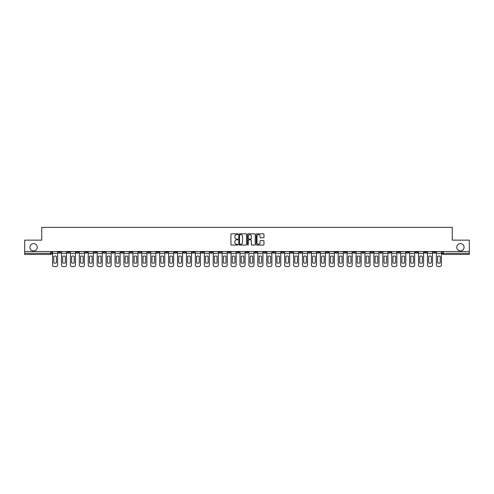 <?xml version="1.0" encoding="UTF-8"?>
<svg xmlns="http://www.w3.org/2000/svg" width="494" height="494" viewBox="0 0 494 494"><rect width="100%" height="100%" fill="white"/><g stroke="black" fill="none" stroke-linecap="round" stroke-linejoin="round"><path stroke-width="0.74" d="M237.842 234.224A0.395 0.395 0 0 0 237.453 233.829L231.482 233.829A0.562 0.562 0 0 0 230.92 234.391L230.92 244.499A0.562 0.562 0 0 0 231.482 245.061L237.453 245.061A0.395 0.395 0 0 0 237.842 244.672A0.395 0.395 0 0 0 237.453 244.277L236.682 244.277A1.797 1.797 0 0 1 234.885 242.48L234.885 241.64A1.797 1.797 0 0 1 236.682 239.843L237.453 239.843A0.395 0.395 0 0 0 237.842 239.448A0.395 0.395 0 0 0 237.453 239.053L236.682 239.053A1.797 1.797 0 0 1 234.885 237.256L234.885 236.416A1.797 1.797 0 0 1 236.682 234.619L237.453 234.619A0.395 0.395 0 0 0 237.842 234.224M456.771 247.284A3.662 3.662 0 0 0 460.433 250.946A3.662 3.662 0 0 0 464.094 247.284A3.662 3.662 0 0 0 460.433 243.622A3.662 3.662 0 0 0 456.771 247.284M29.906 247.284A3.662 3.662 0 0 0 33.567 250.946A3.662 3.662 0 0 0 37.229 247.284A3.662 3.662 0 0 0 33.567 243.622A3.662 3.662 0 0 0 29.906 247.284M352.969 251.52L352.969 252.15L355.26 252.15A1.142 1.142 0 0 1 354.118 253.292A1.142 1.142 0 0 1 352.969 252.15L352.969 251.52M299.413 251.52L299.413 252.15L301.704 252.15A1.142 1.142 0 0 1 300.556 253.292A1.142 1.142 0 0 1 299.413 252.15L299.413 251.52M290.484 251.52L290.484 252.15L292.775 252.15A1.142 1.142 0 0 1 291.633 253.292A1.142 1.142 0 0 1 290.484 252.15L290.484 251.52M236.929 251.52L236.929 252.15L239.22 252.15A1.142 1.142 0 0 1 238.071 253.292A1.142 1.142 0 0 1 236.929 252.15L236.929 251.52M228.006 251.52L228.006 252.15L230.29 252.15A1.142 1.142 0 0 1 229.148 253.292A1.142 1.142 0 0 1 228.006 252.15L228.006 251.52M219.077 251.52L219.077 252.15L221.368 252.15A1.142 1.142 0 0 1 220.219 253.292A1.142 1.142 0 0 1 219.077 252.15L219.077 251.52M201.225 251.52L201.225 252.15L203.516 252.15A1.142 1.142 0 0 1 202.367 253.292A1.142 1.142 0 0 1 201.225 252.15L201.225 251.52M183.373 252.15L183.373 251.52L183.373 252.15A1.142 1.142 0 0 0 184.515 253.292A1.142 1.142 0 0 1 183.373 252.15L185.658 252.15A1.142 1.142 0 0 1 184.515 253.292A1.142 1.142 0 0 0 185.658 252.15L185.658 251.52L185.658 252.15M174.444 252.15L174.444 251.52L174.444 252.15A1.142 1.142 0 0 0 175.592 253.292A1.142 1.142 0 0 1 174.444 252.15L176.735 252.15A1.142 1.142 0 0 1 175.592 253.292M165.521 252.15L165.521 251.52L165.521 252.15A1.142 1.142 0 0 0 166.663 253.292A1.142 1.142 0 0 1 165.521 252.15L167.806 252.15A1.142 1.142 0 0 1 166.663 253.292A1.142 1.142 0 0 0 167.806 252.15L167.806 251.52L167.806 252.15M156.592 251.52L156.592 252.15L158.883 252.15A1.142 1.142 0 0 1 157.734 253.292A1.142 1.142 0 0 1 156.592 252.15L156.592 251.52M147.669 251.52L147.669 252.15L149.954 252.15A1.142 1.142 0 0 1 148.811 253.292A1.142 1.142 0 0 1 147.669 252.15L147.669 251.52M138.74 251.52L138.74 252.15L141.031 252.15A1.142 1.142 0 0 1 139.882 253.292A1.142 1.142 0 0 1 138.74 252.15L138.74 251.52M129.811 252.15L129.811 251.52L129.811 252.15A1.142 1.142 0 0 0 130.959 253.292A1.142 1.142 0 0 1 129.811 252.15L132.102 252.15A1.142 1.142 0 0 1 130.959 253.292M111.959 252.15L111.959 251.52L111.959 252.15A1.142 1.142 0 0 0 113.107 253.292A1.142 1.142 0 0 1 111.959 252.15L114.25 252.15A1.142 1.142 0 0 1 113.107 253.292A1.142 1.142 0 0 0 114.25 252.15L114.25 251.52L114.25 252.15M103.036 252.15L103.036 251.52L103.036 252.15A1.142 1.142 0 0 0 104.178 253.292A1.142 1.142 0 0 1 103.036 252.15L105.321 252.15A1.142 1.142 0 0 1 104.178 253.292A1.142 1.142 0 0 0 105.321 252.15L105.321 251.52L105.321 252.15M94.107 252.15L94.107 251.52L94.107 252.15A1.142 1.142 0 0 0 95.249 253.292A1.142 1.142 0 0 1 94.107 252.15L96.398 252.15A1.142 1.142 0 0 1 95.249 253.292A1.142 1.142 0 0 0 96.398 252.15L96.398 251.52L96.398 252.15M85.184 252.15L85.184 251.52L85.184 252.15A1.142 1.142 0 0 0 86.327 253.292A1.142 1.142 0 0 1 85.184 252.15L87.469 252.15A1.142 1.142 0 0 1 86.327 253.292M76.255 252.15L76.255 251.52L76.255 252.15A1.142 1.142 0 0 0 77.397 253.292A1.142 1.142 0 0 1 76.255 252.15L78.546 252.15A1.142 1.142 0 0 1 77.397 253.292A1.142 1.142 0 0 0 78.546 252.15L78.546 251.52L78.546 252.15M67.326 252.15L67.326 251.52L67.326 252.15A1.142 1.142 0 0 0 68.475 253.292A1.142 1.142 0 0 1 67.326 252.15L69.617 252.15A1.142 1.142 0 0 1 68.475 253.292A1.142 1.142 0 0 0 69.617 252.15L69.617 251.52L69.617 252.15M263.413 237.793A0.562 0.562 0 0 0 263.975 237.231L263.975 234.391A0.562 0.562 0 0 0 263.413 233.829L256.787 233.829A0.562 0.562 0 0 0 256.225 234.391L256.225 244.499A0.562 0.562 0 0 0 256.787 245.061L263.413 245.061A0.562 0.562 0 0 0 263.975 244.499L263.975 241.078A0.562 0.562 0 0 0 263.413 240.516L260.579 240.516A0.562 0.562 0 0 0 260.017 241.078L260.017 242.776A1.501 1.501 0 0 1 258.516 244.277A1.501 1.501 0 0 1 257.01 242.776L257.01 236.12A1.501 1.501 0 0 1 258.516 234.619A1.501 1.501 0 0 1 260.017 236.12L260.017 237.231A0.562 0.562 0 0 0 260.579 237.793L263.413 237.793M24.7 251.52L24.7 240.133L41.749 240.133L41.749 227.376L452.251 227.376L452.251 240.133L469.3 240.133L469.3 251.52L24.7 251.52L24.7 253.292L51.765 253.292L51.765 251.52L51.765 253.292A1.142 1.142 0 0 1 50.623 254.441L24.7 254.441L24.7 253.292M246.506 234.391A0.562 0.562 0 0 0 245.944 233.829L239.318 233.829A0.562 0.562 0 0 0 238.756 234.391L238.756 244.499A0.562 0.562 0 0 0 239.318 245.061L245.944 245.061A0.562 0.562 0 0 0 246.506 244.499L246.506 234.391M248.056 233.829L254.682 233.829A0.562 0.562 0 0 1 255.244 234.391L255.244 244.499A0.562 0.562 0 0 1 254.682 245.061L251.841 245.061A0.562 0.562 0 0 1 251.285 244.499L251.285 240.399A0.562 0.562 0 0 0 250.724 239.843L248.84 239.843A0.562 0.562 0 0 0 248.278 240.399L248.278 244.672A0.395 0.395 0 0 1 247.883 245.061A0.395 0.395 0 0 1 247.494 244.672L247.494 234.391A0.562 0.562 0 0 1 248.056 233.829M442.235 251.52L442.235 253.292L469.3 253.292L469.3 254.441L443.377 254.441A1.142 1.142 0 0 1 442.235 253.292M469.3 251.52L469.3 253.292M435.597 251.52L435.597 252.15A1.142 1.142 0 0 1 434.454 253.292A1.142 1.142 0 0 1 433.306 252.15L435.597 252.15M433.306 251.52L433.306 252.15M426.674 251.52L426.674 252.15A1.142 1.142 0 0 1 425.525 253.292A1.142 1.142 0 0 1 424.383 252.15A1.142 1.142 0 0 0 425.525 253.292A1.142 1.142 0 0 0 426.674 252.15L424.383 252.15L424.383 251.52M417.745 251.52L417.745 252.15A1.142 1.142 0 0 1 416.603 253.292A1.142 1.142 0 0 1 415.454 252.15L417.745 252.15M415.454 251.52L415.454 252.15M408.816 251.52L408.816 252.15A1.142 1.142 0 0 1 407.674 253.292A1.142 1.142 0 0 1 406.531 252.15L408.816 252.15M406.531 251.52L406.531 252.15M399.893 252.15L399.893 251.52L399.893 252.15A1.142 1.142 0 0 1 398.751 253.292A1.142 1.142 0 0 1 397.602 252.15L399.893 252.15A1.142 1.142 0 0 1 398.751 253.292M397.602 251.52L397.602 252.15M390.964 251.52L390.964 252.15A1.142 1.142 0 0 1 389.822 253.292A1.142 1.142 0 0 1 388.679 252.15A1.142 1.142 0 0 0 389.822 253.292M388.679 251.52L388.679 252.15L390.964 252.15M382.041 251.52L382.041 252.15A1.142 1.142 0 0 1 380.893 253.292A1.142 1.142 0 0 1 379.75 252.15L382.041 252.15A1.142 1.142 0 0 1 380.893 253.292M379.75 251.52L379.75 252.15M373.112 251.52L373.112 252.15A1.142 1.142 0 0 1 371.97 253.292A1.142 1.142 0 0 1 370.827 252.15A1.142 1.142 0 0 0 371.97 253.292M370.827 251.52L370.827 252.15L373.112 252.15M364.189 251.52L364.189 252.15A1.142 1.142 0 0 1 363.041 253.292A1.142 1.142 0 0 1 361.898 252.15L364.189 252.15M361.898 251.52L361.898 252.15M355.26 251.52L355.26 252.15A1.142 1.142 0 0 1 354.118 253.292M346.331 251.52L346.331 252.15A1.142 1.142 0 0 1 345.189 253.292A1.142 1.142 0 0 1 344.046 252.15L346.331 252.15M344.046 251.52L344.046 252.15M337.408 251.52L337.408 252.15A1.142 1.142 0 0 1 336.266 253.292A1.142 1.142 0 0 1 335.117 252.15L337.408 252.15M335.117 251.52L335.117 252.15M328.479 251.52L328.479 252.15A1.142 1.142 0 0 1 327.337 253.292A1.142 1.142 0 0 1 326.194 252.15A1.142 1.142 0 0 0 327.337 253.292M326.194 251.52L326.194 252.15L328.479 252.15M319.556 251.52L319.556 252.15A1.142 1.142 0 0 1 318.408 253.292A1.142 1.142 0 0 1 317.265 252.15L319.556 252.15M317.265 251.52L317.265 252.15M310.627 251.52L310.627 252.15A1.142 1.142 0 0 1 309.485 253.292A1.142 1.142 0 0 1 308.342 252.15L310.627 252.15M308.342 251.52L308.342 252.15M301.704 251.52L301.704 252.15M292.775 251.52L292.775 252.15L292.775 251.52M283.852 251.52L283.852 252.15A1.142 1.142 0 0 1 282.704 253.292A1.142 1.142 0 0 1 281.561 252.15L283.852 252.15M281.561 251.52L281.561 252.15M274.923 251.52L274.923 252.15A1.142 1.142 0 0 1 273.781 253.292A1.142 1.142 0 0 1 272.632 252.15L274.923 252.15M272.632 251.52L272.632 252.15M265.994 251.52L265.994 252.15A1.142 1.142 0 0 1 264.852 253.292A1.142 1.142 0 0 1 263.71 252.15L265.994 252.15M263.71 251.52L263.71 252.15M257.071 251.52L257.071 252.15A1.142 1.142 0 0 1 255.929 253.292A1.142 1.142 0 0 1 254.781 252.15L257.071 252.15M254.781 251.52L254.781 252.15M248.142 251.52L248.142 252.15A1.142 1.142 0 0 1 247 253.292A1.142 1.142 0 0 1 245.858 252.15L248.142 252.15M245.858 251.52L245.858 252.15M239.22 251.52L239.22 252.15A1.142 1.142 0 0 1 238.071 253.292M230.29 251.52L230.29 252.15M221.368 252.15L221.368 251.52L221.368 252.15A1.142 1.142 0 0 1 220.219 253.292M212.439 251.52L212.439 252.15A1.142 1.142 0 0 1 211.296 253.292A1.142 1.142 0 0 1 210.148 252.15A1.142 1.142 0 0 0 211.296 253.292A1.142 1.142 0 0 0 212.439 252.15L210.148 252.15L210.148 251.52M203.516 252.15L203.516 251.52L203.516 252.15A1.142 1.142 0 0 1 202.367 253.292M194.587 251.52L194.587 252.15A1.142 1.142 0 0 1 193.444 253.292A1.142 1.142 0 0 1 192.296 252.15A1.142 1.142 0 0 0 193.444 253.292M192.296 251.52L192.296 252.15L194.587 252.15M176.735 251.52L176.735 252.15L176.735 251.52M158.883 252.15L158.883 251.52L158.883 252.15A1.142 1.142 0 0 1 157.734 253.292M149.954 252.15L149.954 251.52L149.954 252.15A1.142 1.142 0 0 1 148.811 253.292M141.031 252.15L141.031 251.52L141.031 252.15A1.142 1.142 0 0 1 139.882 253.292M132.102 251.52L132.102 252.15L132.102 251.52M123.173 252.15L123.173 251.52L123.173 252.15A1.142 1.142 0 0 1 122.03 253.292A1.142 1.142 0 0 1 120.888 252.15L123.173 252.15A1.142 1.142 0 0 1 122.03 253.292M120.888 251.52L120.888 252.15M87.469 251.52L87.469 252.15L87.469 251.52M60.694 251.52L60.694 252.15A1.142 1.142 0 0 1 59.546 253.292A1.142 1.142 0 0 1 58.403 252.15A1.142 1.142 0 0 0 59.546 253.292A1.142 1.142 0 0 0 60.694 252.15L60.694 251.52M58.403 251.52L58.403 252.15L60.694 252.15M50.623 251.52L50.623 254.441A1.142 1.142 0 0 0 51.765 253.292M239.936 234.619A0.395 0.395 0 0 0 239.547 235.008L239.547 243.882A0.395 0.395 0 0 0 239.936 244.277L240.751 244.277A1.797 1.797 0 0 0 242.548 242.48L242.548 236.416A1.797 1.797 0 0 0 240.751 234.619L239.936 234.619M251.285 236.144A1.501 1.501 0 0 0 249.779 234.644A1.501 1.501 0 0 0 248.278 236.144L248.278 238.491A0.562 0.562 0 0 0 248.84 239.053L250.724 239.053A0.562 0.562 0 0 0 251.285 238.491L251.285 236.144M52.537 253.292L52.537 264.908A1.717 1.717 149.7 0 0 54.254 266.624L55.915 266.624A1.717 1.717 -30.3 0 0 57.631 264.908L57.631 253.292L52.537 253.292L52.537 251.52M57.631 253.292L57.631 251.52M56.402 262.938L56.402 256.293A3.551 3.551 149.7 0 0 53.766 256.293L53.766 262.938A3.551 3.551 -30.3 0 0 56.402 262.938M61.466 253.292L61.466 264.908A1.717 1.717 149.7 0 0 63.183 266.624L64.838 266.624A1.717 1.717 -30.3 0 0 66.554 264.908L66.554 253.292L61.466 253.292L61.466 251.52M66.554 253.292L66.554 251.52M65.325 262.938L65.325 256.293A3.551 3.551 149.7 0 0 62.695 256.293L62.695 262.938A3.551 3.551 -30.3 0 0 65.325 262.938M70.389 253.292L70.389 264.908A1.717 1.717 149.7 0 0 72.105 266.624L73.767 266.624A1.717 1.717 -30.3 0 0 75.483 264.908L75.483 253.292L70.389 253.292L70.389 251.52M75.483 253.292L75.483 251.52M74.254 262.938L74.254 256.293A3.551 3.551 149.7 0 0 71.618 256.293L71.618 262.938A3.551 3.551 -30.3 0 0 74.254 262.938M79.318 253.292L79.318 264.908A1.717 1.717 149.7 0 0 81.035 266.624L82.696 266.624A1.717 1.717 -30.3 0 0 84.406 264.908L84.406 253.292L79.318 253.292L79.318 251.52M84.406 253.292L84.406 251.52M83.177 262.938L83.177 256.293A3.551 3.551 149.7 0 0 80.547 256.293L80.547 262.938A3.551 3.551 -30.3 0 0 83.177 262.938M88.241 253.292L88.241 264.908A1.717 1.717 149.7 0 0 89.957 266.624L91.618 266.624A1.717 1.717 -30.3 0 0 93.335 264.908L93.335 253.292L88.241 253.292L88.241 251.52M93.335 253.292L93.335 251.52M92.106 262.938L92.106 256.293A3.551 3.551 149.7 0 0 89.476 256.293L89.476 262.938A3.551 3.551 -30.3 0 0 92.106 262.938M97.17 253.292L97.17 264.908A1.717 1.717 149.7 0 0 98.886 266.624L100.548 266.624A1.717 1.717 -30.3 0 0 102.264 264.908L102.264 253.292L97.17 253.292L97.17 251.52M102.264 253.292L102.264 251.52M101.029 262.938L101.029 256.293A3.551 3.551 149.7 0 0 98.399 256.293L98.399 262.938A3.551 3.551 -30.3 0 0 101.029 262.938M106.093 253.292L106.093 264.908A1.717 1.717 149.7 0 0 107.809 266.624L109.47 266.624A1.717 1.717 -30.3 0 0 111.187 264.908L111.187 253.292L106.093 253.292L106.093 251.52M111.187 253.292L111.187 251.52M109.958 262.938L109.958 256.293A3.551 3.551 149.7 0 0 107.328 256.293L107.328 262.938A3.551 3.551 -30.3 0 0 109.958 262.938M115.022 253.292L115.022 264.908A1.717 1.717 149.7 0 0 116.738 266.624L118.399 266.624A1.717 1.717 -30.3 0 0 120.116 264.908L120.116 253.292L115.022 253.292L115.022 251.52M120.116 253.292L120.116 251.52M118.887 262.938L118.887 256.293A3.551 3.551 149.7 0 0 116.251 256.293L116.251 262.938A3.551 3.551 -30.3 0 0 118.887 262.938M123.951 253.292L123.951 264.908A1.717 1.717 149.7 0 0 125.667 266.624L127.322 266.624A1.717 1.717 -30.3 0 0 129.039 264.908L129.039 253.292L123.951 253.292L123.951 251.52M129.039 253.292L129.039 251.52M127.81 262.938L127.81 256.293A3.551 3.551 149.7 0 0 125.18 256.293L125.18 262.938A3.551 3.551 -30.3 0 0 127.81 262.938M132.874 253.292L132.874 264.908A1.717 1.717 149.7 0 0 134.59 266.624L136.251 266.624A1.717 1.717 -30.3 0 0 137.968 264.908L137.968 253.292L132.874 253.292L132.874 251.52M137.968 253.292L137.968 251.52M136.739 262.938L136.739 256.293A3.551 3.551 149.7 0 0 134.102 256.293L134.102 262.938A3.551 3.551 -30.3 0 0 136.739 262.938M141.803 253.292L141.803 264.908A1.717 1.717 149.7 0 0 143.519 266.624L145.174 266.624A1.717 1.717 -30.3 0 0 146.891 264.908L146.891 253.292L141.803 253.292L141.803 251.52M146.891 253.292L146.891 251.52M145.662 262.938L145.662 256.293A3.551 3.551 149.7 0 0 143.032 256.293L143.032 262.938A3.551 3.551 -30.3 0 0 145.662 262.938M150.726 253.292L150.726 264.908A1.717 1.717 149.7 0 0 152.442 266.624L154.103 266.624A1.717 1.717 -30.3 0 0 155.82 264.908L155.82 253.292L150.726 253.292L150.726 251.52M155.82 253.292L155.82 251.52M154.591 262.938L154.591 256.293A3.551 3.551 149.7 0 0 151.954 256.293L151.954 262.938A3.551 3.551 -30.3 0 0 154.591 262.938M159.655 253.292L159.655 264.908A1.717 1.717 149.7 0 0 161.371 266.624L163.032 266.624A1.717 1.717 -30.3 0 0 164.749 264.908L164.749 253.292L159.655 253.292L159.655 251.52M164.749 253.292L164.749 251.52M163.514 262.938L163.514 256.293A3.551 3.551 149.7 0 0 160.883 256.293L160.883 262.938A3.551 3.551 -30.3 0 0 163.514 262.938M168.578 253.292L168.578 264.908A1.717 1.717 149.7 0 0 170.294 266.624L171.955 266.624A1.717 1.717 -30.3 0 0 173.672 264.908L173.672 253.292L168.578 253.292L168.578 251.52M173.672 253.292L173.672 251.52M172.443 262.938L172.443 256.293A3.551 3.551 149.7 0 0 169.812 256.293L169.812 262.938A3.551 3.551 -30.3 0 0 172.443 262.938M177.507 253.292L177.507 264.908A1.717 1.717 149.7 0 0 179.223 266.624L180.884 266.624A1.717 1.717 -30.3 0 0 182.601 264.908L182.601 253.292L177.507 253.292L177.507 251.52M182.601 253.292L182.601 251.52M181.366 262.938L181.366 256.293A3.551 3.551 149.7 0 0 178.735 256.293L178.735 262.938A3.551 3.551 -30.3 0 0 181.366 262.938M186.436 253.292L186.436 264.908A1.717 1.717 149.7 0 0 188.146 266.624L189.807 266.624A1.717 1.717 -30.3 0 0 191.524 264.908L191.524 253.292L186.436 253.292L186.436 251.52M191.524 253.292L191.524 251.52M190.295 262.938L190.295 256.293A3.551 3.551 149.7 0 0 187.664 256.293L187.664 262.938A3.551 3.551 -30.3 0 0 190.295 262.938M195.358 253.292L195.358 264.908A1.717 1.717 149.7 0 0 197.075 266.624L198.736 266.624A1.717 1.717 -30.3 0 0 200.453 264.908L200.453 253.292L195.358 253.292L195.358 251.52M200.453 253.292L200.453 251.52M199.224 262.938L199.224 256.293A3.551 3.551 149.7 0 0 196.587 256.293L196.587 262.938A3.551 3.551 -30.3 0 0 199.224 262.938M204.288 253.292L204.288 264.908A1.717 1.717 149.7 0 0 206.004 266.624L207.659 266.624A1.717 1.717 -30.3 0 0 209.376 264.908L209.376 253.292L204.288 253.292L204.288 251.52M209.376 253.292L209.376 251.52M208.147 262.938L208.147 256.293A3.551 3.551 149.7 0 0 205.516 256.293L205.516 262.938A3.551 3.551 -30.3 0 0 208.147 262.938M213.21 253.292L213.21 264.908A1.717 1.717 149.7 0 0 214.927 266.624L216.588 266.624A1.717 1.717 -30.3 0 0 218.305 264.908L218.305 253.292L213.21 253.292L213.21 251.52M218.305 253.292L218.305 251.52M217.076 262.938L217.076 256.293A3.551 3.551 149.7 0 0 214.439 256.293L214.439 262.938A3.551 3.551 -30.3 0 0 217.076 262.938M222.139 253.292L222.139 264.908A1.717 1.717 149.7 0 0 223.856 266.624L225.511 266.624A1.717 1.717 -30.3 0 0 227.228 264.908L227.228 253.292L222.139 253.292L222.139 251.52M227.228 253.292L227.228 251.52M225.999 262.938L225.999 256.293A3.551 3.551 149.7 0 0 223.368 256.293L223.368 262.938A3.551 3.551 -30.3 0 0 225.999 262.938M231.062 253.292L231.062 264.908A1.717 1.717 149.7 0 0 232.779 266.624L234.44 266.624A1.717 1.717 -30.3 0 0 236.157 264.908L236.157 253.292L231.062 253.292L231.062 251.52M236.157 253.292L236.157 251.52M234.928 262.938L234.928 256.293A3.551 3.551 149.7 0 0 232.297 256.293L232.297 262.938A3.551 3.551 -30.3 0 0 234.928 262.938M239.991 253.292L239.991 264.908A1.717 1.717 149.7 0 0 241.708 266.624L243.369 266.624A1.717 1.717 -30.3 0 0 245.086 264.908L245.086 253.292L239.991 253.292L239.991 251.52M245.086 253.292L245.086 251.52M243.851 262.938L243.851 256.293A3.551 3.551 149.7 0 0 241.22 256.293L241.22 262.938A3.551 3.551 -30.3 0 0 243.851 262.938M248.914 253.292L248.914 264.908A1.717 1.717 149.7 0 0 250.631 266.624L252.292 266.624A1.717 1.717 -30.3 0 0 254.009 264.908L254.009 253.292L248.914 253.292L248.914 251.52M254.009 253.292L254.009 251.52M252.78 262.938L252.78 256.293A3.551 3.551 149.7 0 0 250.149 256.293L250.149 262.938A3.551 3.551 -30.3 0 0 252.78 262.938M257.843 253.292L257.843 264.908A1.717 1.717 149.7 0 0 259.56 266.624L261.221 266.624A1.717 1.717 -30.3 0 0 262.938 264.908L262.938 253.292L257.843 253.292L257.843 251.52M262.938 253.292L262.938 251.52M261.703 262.938L261.703 256.293A3.551 3.551 149.7 0 0 259.072 256.293L259.072 262.938A3.551 3.551 -30.3 0 0 261.703 262.938M266.772 253.292L266.772 264.908A1.717 1.717 149.7 0 0 268.489 266.624L270.144 266.624A1.717 1.717 -30.3 0 0 271.861 264.908L271.861 253.292L266.772 253.292L266.772 251.52M271.861 253.292L271.861 251.52M270.632 262.938L270.632 256.293A3.551 3.551 149.7 0 0 268.001 256.293L268.001 262.938A3.551 3.551 -30.3 0 0 270.632 262.938M275.695 253.292L275.695 264.908A1.717 1.717 149.7 0 0 277.412 266.624L279.073 266.624A1.717 1.717 -30.3 0 0 280.79 264.908L280.79 253.292L275.695 253.292L275.695 251.52M280.79 253.292L280.79 251.52M279.561 262.938L279.561 256.293A3.551 3.551 149.7 0 0 276.924 256.293L276.924 262.938A3.551 3.551 -30.3 0 0 279.561 262.938M284.624 253.292L284.624 264.908A1.717 1.717 149.7 0 0 286.341 266.624L287.996 266.624A1.717 1.717 -30.3 0 0 289.712 264.908L289.712 253.292L284.624 253.292L284.624 251.52M289.712 253.292L289.712 251.52M288.484 262.938L288.484 256.293A3.551 3.551 149.7 0 0 285.853 256.293L285.853 262.938A3.551 3.551 -30.3 0 0 288.484 262.938M293.547 253.292L293.547 264.908A1.717 1.717 149.7 0 0 295.264 266.624L296.925 266.624A1.717 1.717 -30.3 0 0 298.642 264.908L298.642 253.292L293.547 253.292L293.547 251.52M298.642 253.292L298.642 251.52M297.413 262.938L297.413 256.293A3.551 3.551 149.7 0 0 294.776 256.293L294.776 262.938A3.551 3.551 -30.3 0 0 297.413 262.938M302.476 253.292L302.476 264.908A1.717 1.717 149.7 0 0 304.193 266.624L305.854 266.624A1.717 1.717 -30.3 0 0 307.564 264.908L307.564 253.292L302.476 253.292L302.476 251.52M307.564 253.292L307.564 251.52M306.336 262.938L306.336 256.293A3.551 3.551 149.7 0 0 303.705 256.293L303.705 262.938A3.551 3.551 -30.3 0 0 306.336 262.938M311.399 253.292L311.399 264.908A1.717 1.717 149.7 0 0 313.116 266.624L314.777 266.624A1.717 1.717 -30.3 0 0 316.493 264.908L316.493 253.292L311.399 253.292L311.399 251.52M316.493 253.292L316.493 251.52M315.265 262.938L315.265 256.293A3.551 3.551 149.7 0 0 312.634 256.293L312.634 262.938A3.551 3.551 -30.3 0 0 315.265 262.938M320.328 253.292L320.328 264.908A1.717 1.717 149.7 0 0 322.045 266.624L323.706 266.624A1.717 1.717 -30.3 0 0 325.423 264.908L325.423 253.292L320.328 253.292L320.328 251.52M325.423 253.292L325.423 251.52M324.188 262.938L324.188 256.293A3.551 3.551 149.7 0 0 321.557 256.293L321.557 262.938A3.551 3.551 -30.3 0 0 324.188 262.938M329.251 253.292L329.251 264.908A1.717 1.717 149.7 0 0 330.968 266.624L332.629 266.624A1.717 1.717 -30.3 0 0 334.345 264.908L334.345 253.292L329.251 253.292L329.251 251.52M334.345 253.292L334.345 251.52M333.117 262.938L333.117 256.293A3.551 3.551 149.7 0 0 330.486 256.293L330.486 262.938A3.551 3.551 -30.3 0 0 333.117 262.938M338.18 253.292L338.18 264.908A1.717 1.717 149.7 0 0 339.897 266.624L341.558 266.624A1.717 1.717 -30.3 0 0 343.274 264.908L343.274 253.292L338.18 253.292L338.18 251.52M343.274 253.292L343.274 251.52M342.046 262.938L342.046 256.293A3.551 3.551 149.7 0 0 339.409 256.293L339.409 262.938A3.551 3.551 -30.3 0 0 342.046 262.938M347.109 253.292L347.109 264.908A1.717 1.717 149.7 0 0 348.826 266.624L350.481 266.624A1.717 1.717 -30.3 0 0 352.197 264.908L352.197 253.292L347.109 253.292L347.109 251.52M352.197 253.292L352.197 251.52M350.968 262.938L350.968 256.293A3.551 3.551 149.7 0 0 348.338 256.293L348.338 262.938A3.551 3.551 -30.3 0 0 350.968 262.938M356.032 253.292L356.032 264.908A1.717 1.717 149.7 0 0 357.749 266.624L359.41 266.624A1.717 1.717 -30.3 0 0 361.126 264.908L361.126 253.292L356.032 253.292L356.032 251.52M361.126 253.292L361.126 251.52M359.898 262.938L359.898 256.293A3.551 3.551 149.7 0 0 357.261 256.293L357.261 262.938A3.551 3.551 -30.3 0 0 359.898 262.938M364.961 253.292L364.961 264.908A1.717 1.717 149.7 0 0 366.678 266.624L368.333 266.624A1.717 1.717 -30.3 0 0 370.049 264.908L370.049 253.292L364.961 253.292L364.961 251.52M370.049 253.292L370.049 251.52M368.82 262.938L368.82 256.293A3.551 3.551 149.7 0 0 366.19 256.293L366.19 262.938A3.551 3.551 -30.3 0 0 368.82 262.938M373.884 253.292L373.884 264.908A1.717 1.717 149.7 0 0 375.601 266.624L377.262 266.624A1.717 1.717 -30.3 0 0 378.978 264.908L378.978 253.292L373.884 253.292L373.884 251.52M378.978 253.292L378.978 251.52M377.749 262.938L377.749 256.293A3.551 3.551 149.7 0 0 375.113 256.293L375.113 262.938A3.551 3.551 -30.3 0 0 377.749 262.938M382.813 253.292L382.813 264.908A1.717 1.717 149.7 0 0 384.53 266.624L386.191 266.624A1.717 1.717 -30.3 0 0 387.907 264.908L387.907 253.292L382.813 253.292L382.813 251.52M387.907 253.292L387.907 251.52M386.672 262.938L386.672 256.293A3.551 3.551 149.7 0 0 384.042 256.293L384.042 262.938A3.551 3.551 -30.3 0 0 386.672 262.938M391.736 253.292L391.736 264.908A1.717 1.717 149.7 0 0 393.452 266.624L395.114 266.624A1.717 1.717 -30.3 0 0 396.83 264.908L396.83 253.292L391.736 253.292L391.736 251.52M396.83 253.292L396.83 251.52M395.601 262.938L395.601 256.293A3.551 3.551 149.7 0 0 392.971 256.293L392.971 262.938A3.551 3.551 -30.3 0 0 395.601 262.938M400.665 253.292L400.665 264.908A1.717 1.717 149.7 0 0 402.382 266.624L404.043 266.624A1.717 1.717 -30.3 0 0 405.759 264.908L405.759 253.292L400.665 253.292L400.665 251.52M405.759 253.292L405.759 251.52M404.524 262.938L404.524 256.293A3.551 3.551 149.7 0 0 401.894 256.293L401.894 262.938A3.551 3.551 -30.3 0 0 404.524 262.938M409.594 253.292L409.594 264.908A1.717 1.717 149.7 0 0 411.304 266.624L412.965 266.624A1.717 1.717 -30.3 0 0 414.682 264.908L414.682 253.292L409.594 253.292L409.594 251.52M414.682 253.292L414.682 251.52M413.453 262.938L413.453 256.293A3.551 3.551 149.7 0 0 410.823 256.293L410.823 262.938A3.551 3.551 -30.3 0 0 413.453 262.938M418.517 253.292L418.517 264.908A1.717 1.717 149.7 0 0 420.233 266.624L421.895 266.624A1.717 1.717 -30.3 0 0 423.611 264.908L423.611 253.292L418.517 253.292L418.517 251.52M423.611 253.292L423.611 251.52M422.382 262.938L422.382 256.293A3.551 3.551 149.7 0 0 419.746 256.293L419.746 262.938A3.551 3.551 -30.3 0 0 422.382 262.938M427.446 253.292L427.446 264.908A1.717 1.717 149.7 0 0 429.163 266.624L430.817 266.624A1.717 1.717 -30.3 0 0 432.534 264.908L432.534 253.292L427.446 253.292L427.446 251.52M432.534 253.292L432.534 251.52M431.305 262.938L431.305 256.293A3.551 3.551 149.7 0 0 428.675 256.293L428.675 262.938A3.551 3.551 -30.3 0 0 431.305 262.938M436.369 253.292L436.369 264.908A1.717 1.717 149.7 0 0 438.085 266.624L439.746 266.624A1.717 1.717 -30.3 0 0 441.463 264.908L441.463 253.292L436.369 253.292L436.369 251.52M441.463 253.292L441.463 251.52M440.234 262.938L440.234 256.293A3.551 3.551 149.7 0 0 437.598 256.293L437.598 262.938A3.551 3.551 -30.3 0 0 440.234 262.938M443.377 251.52L443.377 254.441"/></g></svg>
